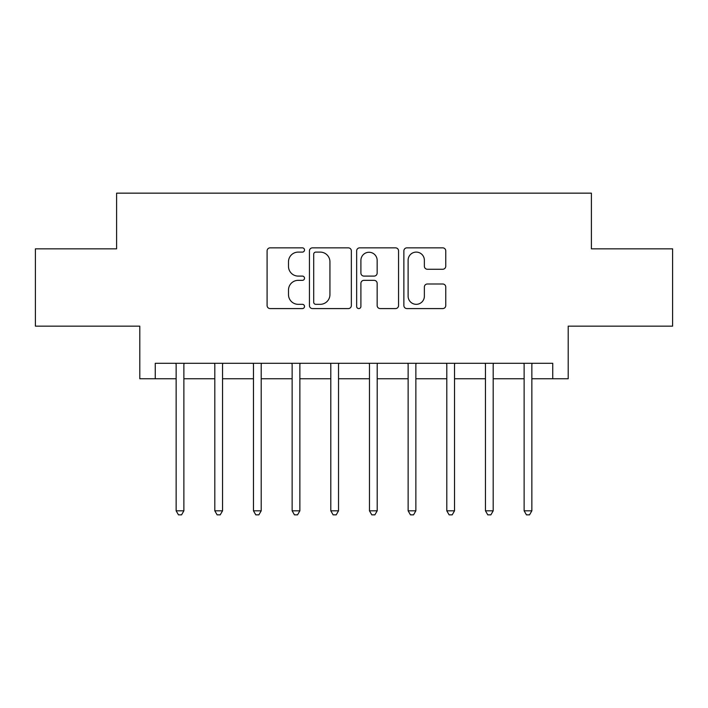 <?xml version="1.0" encoding="UTF-8"?>
<svg xmlns="http://www.w3.org/2000/svg" width="708" height="708" viewBox="0 0 708 708"><rect width="100%" height="100%" fill="white"/><g stroke="black" fill="none" stroke-linecap="round" stroke-linejoin="round"><path stroke-width="1.06" d="M304.511 249.977A2.124 2.124 0 0 0 302.387 247.853L270.129 247.853A3.036 3.036 0 0 0 267.093 250.889L267.093 305.546A3.036 3.036 0 0 0 270.129 308.582L302.387 308.582A2.124 2.124 0 0 0 304.511 306.449A2.124 2.124 0 0 0 302.387 304.325L298.21 304.325A9.717 9.717 0 0 1 288.492 294.608L288.492 290.059A9.717 9.717 0 0 1 298.21 280.341L302.387 280.341A2.124 2.124 0 0 0 304.511 278.217A2.124 2.124 0 0 0 302.387 276.093L298.21 276.093A9.717 9.717 0 0 1 288.492 266.376L288.492 261.818A9.717 9.717 0 0 1 298.21 252.101L302.387 252.101A2.124 2.124 0 0 0 304.511 249.977M442.73 269.261A3.036 3.036 0 0 0 445.766 266.226L445.766 250.889A3.036 3.036 0 0 0 442.73 247.853L406.905 247.853A3.036 3.036 0 0 0 403.87 250.889L403.87 305.546A3.036 3.036 0 0 0 406.905 308.582L442.73 308.582A3.036 3.036 0 0 0 445.766 305.546L445.766 287.023A3.036 3.036 0 0 0 442.73 283.988L427.402 283.988A3.036 3.036 0 0 0 424.366 287.023L424.366 296.209A8.124 8.124 0 0 1 416.242 304.325A8.124 8.124 0 0 1 408.118 296.209L408.118 260.225A8.124 8.124 0 0 1 416.242 252.101A8.124 8.124 0 0 1 424.366 260.225L424.366 266.226A3.036 3.036 0 0 0 427.402 269.261L442.73 269.261M155.264 378.745L155.264 363.284L552.736 363.284L552.736 378.745L568.205 378.745L568.205 326.158L672.6 326.158L672.6 248.835L591.401 248.835L591.401 193.151L116.599 193.151L116.599 248.835L35.4 248.835L35.4 326.158L139.795 326.158L139.795 378.745L176.142 378.745M351.345 250.889A3.036 3.036 0 0 0 348.309 247.853L312.476 247.853A3.036 3.036 0 0 0 309.44 250.889L309.44 305.546A3.036 3.036 0 0 0 312.476 308.582L348.309 308.582A3.036 3.036 0 0 0 351.345 305.546L351.345 250.889M359.691 247.853L395.524 247.853A3.036 3.036 0 0 1 398.56 250.889L398.56 305.546A3.036 3.036 0 0 1 395.524 308.582L380.187 308.582A3.036 3.036 0 0 1 377.152 305.546L377.152 283.377A3.036 3.036 0 0 0 374.116 280.341L363.947 280.341A3.036 3.036 0 0 0 360.903 283.377L360.903 306.449A2.124 2.124 0 0 1 358.779 308.582A2.124 2.124 0 0 1 356.655 306.449L356.655 250.889A3.036 3.036 0 0 1 359.691 247.853M183.876 378.745L214.807 378.745M222.542 378.745L253.473 378.745M261.208 378.745L292.139 378.745M299.865 378.745L330.804 378.745M338.53 378.745L369.47 378.745M377.196 378.745L408.135 378.745M415.861 378.745L446.792 378.745M454.527 378.745L485.458 378.745M493.193 378.745L524.124 378.745M531.858 378.745L552.736 378.745M315.821 252.101A2.124 2.124 0 0 0 313.697 254.234L313.697 302.201A2.124 2.124 0 0 0 315.821 304.325L320.22 304.325A9.717 9.717 0 0 0 329.937 294.608L329.937 261.818A9.717 9.717 0 0 0 320.22 252.101L315.821 252.101M377.152 260.376A8.124 8.124 0 0 0 369.027 252.26A8.124 8.124 0 0 0 360.903 260.376L360.903 273.058A3.036 3.036 0 0 0 363.947 276.093L374.116 276.093A3.036 3.036 0 0 0 377.152 273.058L377.152 260.376M184.257 363.284L184.098 363.673A3.098 3.098 0 0 0 183.876 364.824L183.876 510.822L176.142 510.822L176.142 364.824A3.098 3.098 0 0 0 175.92 363.673L175.761 363.284M183.876 510.822L181.558 514.849L178.46 514.849L176.142 510.822M222.923 363.284L222.763 363.673A3.098 3.098 0 0 0 222.542 364.824L222.542 510.822L214.807 510.822L214.807 364.824A3.098 3.098 0 0 0 214.586 363.673L214.427 363.284M222.542 510.822L220.215 514.849L217.126 514.849L214.807 510.822M261.588 363.284L261.429 363.673A3.098 3.098 0 0 0 261.208 364.824L261.208 510.822L253.473 510.822L253.473 364.824A3.098 3.098 0 0 0 253.252 363.673L253.092 363.284M261.208 510.822L258.88 514.849L255.792 514.849L253.473 510.822M300.254 363.284L300.095 363.673A3.098 3.098 0 0 0 299.865 364.824L299.865 510.822L292.139 510.822L292.139 364.824A3.098 3.098 0 0 0 291.908 363.673L291.758 363.284M299.865 510.822L297.546 514.849L294.457 514.849L292.139 510.822M338.92 363.284L338.76 363.673A3.098 3.098 0 0 0 338.53 364.824L338.53 510.822L330.804 510.822L330.804 364.824A3.098 3.098 0 0 0 330.574 363.673L330.424 363.284M338.53 510.822L336.212 514.849L333.123 514.849L330.804 510.822M377.576 363.284L377.426 363.673A3.098 3.098 0 0 0 377.196 364.824L377.196 510.822L369.47 510.822L369.47 364.824A3.098 3.098 0 0 0 369.24 363.673L369.08 363.284M377.196 510.822L374.877 514.849L371.788 514.849L369.47 510.822M416.242 363.284L416.092 363.673A3.098 3.098 0 0 0 415.861 364.824L415.861 510.822L408.135 510.822L408.135 364.824A3.098 3.098 0 0 0 407.905 363.673L407.746 363.284M415.861 510.822L413.543 514.849L410.454 514.849L408.135 510.822M454.908 363.284L454.748 363.673A3.098 3.098 0 0 0 454.527 364.824L454.527 510.822L446.792 510.822L446.792 364.824A3.098 3.098 0 0 0 446.571 363.673L446.412 363.284M454.527 510.822L452.208 514.849L449.12 514.849L446.792 510.822M493.573 363.284L493.414 363.673A3.098 3.098 0 0 0 493.193 364.824L493.193 510.822L485.458 510.822L485.458 364.824A3.098 3.098 0 0 0 485.237 363.673L485.077 363.284M493.193 510.822L490.874 514.849L487.785 514.849L485.458 510.822M532.239 363.284L532.08 363.673A3.098 3.098 0 0 0 531.858 364.824L531.858 510.822L524.124 510.822L524.124 364.824A3.098 3.098 0 0 0 523.902 363.673L523.743 363.284M531.858 510.822L529.54 514.849L526.442 514.849L524.124 510.822"/></g></svg>
